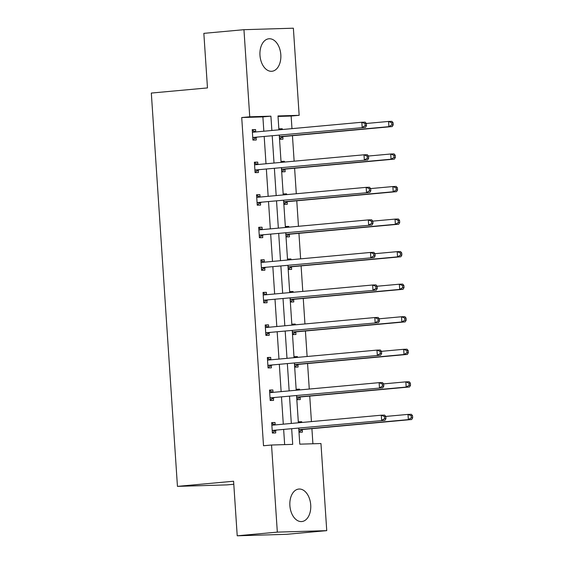<?xml version="1.0" encoding="UTF-8"?>
<svg xmlns="http://www.w3.org/2000/svg" width="564" height="564" viewBox="0 0 564 564"><rect width="100%" height="100%" fill="white"/><g stroke="black" fill="none" stroke-linecap="round" stroke-linejoin="round"><path stroke-width="0.85" d="M289.882 505.619A16.321 10.413 -95.2 0 1 298.814 489.051A16.321 10.413 -95.2 0 1 310.722 504.991A16.321 10.413 -95.2 0 1 301.789 521.552A16.321 10.413 -95.2 0 1 289.882 505.619M259.976 55.335A16.321 10.413 -95.2 0 1 268.908 38.775A16.321 10.413 -95.2 0 1 280.816 54.715A16.321 10.413 -95.2 0 1 271.883 71.275A16.321 10.413 -95.2 0 1 259.976 55.335M233.799 484.257L226.869 484.892L177.448 486.372L151.321 93.06L207.474 87.921L203.844 33.354L243.951 29.688L293.372 28.2L299.16 115.317L277.989 115.951L278.912 129.84M291.976 128.641L291.137 116.05L299.16 115.317M312.907 443.769L311.906 428.647M311.434 421.597L309.742 396.097M309.269 389.047L307.577 363.547M307.112 356.497L305.42 330.998M304.948 323.947L303.256 298.448M302.783 291.398L301.091 265.898M300.626 258.848L298.934 233.348M298.462 226.298L296.77 200.798M296.297 193.741L294.605 168.248M294.14 161.191L292.448 135.698M298.73 428.21L299.787 444.164L320.958 443.53L326.746 530.646L277.326 532.127L271.538 445.017L292.709 444.376L291.68 428.859M277.326 532.127L237.218 535.8L286.646 534.312L326.746 530.646M269.536 390.267L272.863 389.957L269.522 390.062L270.212 400.496L273.554 400.391L273.399 398.057M272.863 389.957L273.018 392.297M265.214 325.167L268.534 324.857L265.2 324.963L265.891 335.39L269.232 335.291L269.077 332.957M268.534 324.857L268.69 327.19M260.885 260.06L264.213 259.757L260.871 259.856L261.569 270.29L264.904 270.191L264.749 267.858M264.213 259.757L264.368 262.091M256.564 194.961L259.891 194.658L256.549 194.756L257.24 205.19L260.582 205.092L260.427 202.758M259.891 194.658L260.046 196.991M252.242 129.861L255.562 129.558L252.228 129.657L252.919 140.091L256.26 139.992L256.105 137.658M255.562 129.558L255.718 131.891M284.658 444.622L283.657 429.592M283.297 424.17L281.492 397.042M281.133 391.62L279.335 364.492M278.976 359.071L277.171 331.942M276.811 326.521L275.006 299.392M274.647 293.971L272.849 266.842M272.49 261.421L270.685 234.293M270.325 228.871L268.527 201.743M268.161 196.321L266.363 169.193M266.004 163.772L264.199 136.636M263.839 131.222L262.887 116.896L241.716 117.531L263.515 445.75L271.538 445.017M254.399 162.411L257.727 162.108L254.385 162.206L255.083 172.64L258.418 172.542L258.263 170.208M257.727 162.108L257.882 164.441M258.728 227.511L262.048 227.207L258.714 227.306L259.405 237.74L262.746 237.641L262.591 235.308M262.048 227.207L262.204 229.541M263.05 292.61L266.377 292.307L263.036 292.413L263.726 302.84L267.068 302.741L266.913 300.408M266.377 292.307L266.532 294.641M267.371 357.717L270.699 357.407L267.357 357.513L268.055 367.939L271.39 367.841L271.235 365.507M270.699 357.407L270.854 359.74M271.7 422.817L275.021 422.514L271.686 422.612L272.377 433.046L275.718 432.94L275.563 430.607M275.021 422.514L275.176 424.847M237.218 535.8L233.595 481.233L177.448 486.372M241.716 117.531L249.739 116.797L243.951 29.688M279.272 135.261L281.076 162.39M281.436 167.811L283.234 194.94M283.593 200.361L285.398 227.489M285.758 232.911L287.562 260.039M287.922 265.461L289.72 292.589M290.079 298.011L291.884 325.139M292.244 330.56L294.048 357.689M294.408 363.11L296.206 390.239M296.565 395.66L298.37 422.796M271.862 130.481L270.91 116.163L249.739 116.797M291.32 423.437L289.515 396.309M289.156 390.887L287.358 363.759M286.991 358.337L285.194 331.209M284.834 325.788L283.029 298.659M282.67 293.238L280.872 266.109M280.505 260.688L278.708 233.559M278.348 228.138L276.543 201.003M276.184 195.588L274.386 168.453M274.019 163.038L272.222 135.903M291.137 116.05L278.024 116.445M302.276 429.803L302.431 432.137L299.089 432.243L298.821 428.203M298.462 422.781L298.398 421.809L301.74 421.71L301.789 422.478M300.111 397.253L300.267 399.587L296.932 399.693L296.664 395.653M296.304 390.232L296.234 389.259L299.576 389.16L299.625 389.928M297.954 364.704L298.109 367.037L294.768 367.143L294.5 363.103M294.14 357.682L294.077 356.709L297.411 356.603L297.468 357.379M295.79 332.154L295.945 334.487L292.603 334.586L292.335 330.553M291.976 325.132L291.912 324.159L295.254 324.053L295.303 324.829M293.625 299.604L293.781 301.937L290.446 302.036L290.178 298.003M289.818 292.582L289.748 291.609L293.09 291.503L293.139 292.279M291.468 267.054L291.623 269.388L288.282 269.486L288.014 265.454M287.654 260.032L287.591 259.059L290.925 258.954L290.982 259.729M289.304 234.504L289.459 236.838L286.117 236.936L285.849 232.904M285.49 227.482L285.426 226.502L288.768 226.404L288.817 227.179M287.139 201.954L287.295 204.288L283.96 204.387L283.692 200.354M283.332 194.932L283.262 193.953L286.604 193.854L286.653 194.629M284.982 169.404L285.137 171.738L281.796 171.837L281.528 167.804M281.168 162.383L281.105 161.403L284.439 161.304L284.496 162.079M282.818 136.855L282.973 139.188L279.631 139.287L279.363 135.254M279.004 129.833L278.94 128.853L282.282 128.754L282.331 129.53M262.887 116.896L270.91 116.163M278.954 129.057L282.282 128.754M281.119 161.607L284.439 161.304M283.276 194.157L286.604 193.854M285.44 226.707L288.768 226.404M287.605 259.257L290.925 258.954M289.762 291.814L293.09 291.503M291.926 324.363L295.254 324.053M294.091 356.913L297.411 356.603M296.248 389.463L299.576 389.16M298.412 422.013L301.74 421.71M253.581 137.404L365.521 127.365L253.581 137.404A2.094 1.607 -91.7 0 0 252.989 137.609L252.764 137.757M365.169 125.68L362.187 127.464L361.834 122.247L365.176 122.148L366.36 123.551L365.028 123.594L365.169 125.68L366.501 125.638L366.36 123.551M252.383 131.99L252.623 132.096A2.094 1.607 -91.7 0 0 253.158 132.195A2.094 1.607 -91.7 0 0 253.236 132.188L361.834 122.247L365.028 123.594M256.916 137.306A2.094 1.607 -91.7 0 0 256.331 137.51L252.891 139.703M252.277 130.453L255.859 131.948M365.521 127.365L366.501 125.638M279.349 129.798L278.997 129.649M279.61 138.899L283.043 136.707A2.094 1.607 88.3 0 1 283.636 136.502L392.241 126.562L388.899 126.66L388.554 121.443L366.304 123.481M279.476 136.953L279.709 136.805A2.094 1.607 88.3 0 1 280.294 136.601L388.899 126.66L391.881 124.877L393.221 124.834L393.08 122.748L391.74 122.79L391.881 124.877M391.74 122.79L388.554 121.443L391.888 121.345L393.08 122.748M393.221 124.834L392.241 126.562M255.739 169.954L367.686 159.915L255.739 169.954A2.094 1.607 -91.7 0 0 255.154 170.159L254.928 170.307M367.326 158.23L364.344 160.014L363.999 154.797L367.34 154.698L368.525 156.101L367.192 156.143L367.326 158.23L368.666 158.188L368.525 156.101M254.54 164.54L254.787 164.646A2.094 1.607 -91.7 0 0 255.323 164.744A2.094 1.607 -91.7 0 0 255.393 164.737L363.999 154.797L367.192 156.143M259.08 169.856A2.094 1.607 -91.7 0 0 258.495 170.06L255.055 172.253M254.442 163.003L258.023 164.498M367.686 159.915L368.666 158.188M257.903 202.504L369.85 192.465L257.903 202.504A2.094 1.607 -91.7 0 0 257.318 202.716L257.085 202.857M369.49 190.78L366.508 192.564L366.163 187.354L369.498 187.248L370.689 188.651L369.349 188.693L369.49 190.78L370.823 190.738L370.689 188.651M256.705 197.09L256.951 197.196A2.094 1.607 -91.7 0 0 257.48 197.294A2.094 1.607 -91.7 0 0 257.558 197.287L366.163 187.354L369.349 188.693M261.245 202.406A2.094 1.607 -91.7 0 0 260.653 202.61L257.219 204.802M256.606 195.553L260.18 197.047M369.85 192.465L370.823 190.738M281.507 162.347L281.154 162.199M281.767 171.449L285.208 169.256A2.094 1.607 88.3 0 1 285.793 169.052L394.398 159.111L391.064 159.21L390.711 154L368.468 156.031M281.64 169.503L281.866 169.362A2.094 1.607 88.3 0 1 282.458 169.151L391.064 159.21L394.046 157.427L395.378 157.384L395.244 155.297L393.905 155.34L394.046 157.427M393.905 155.34L390.711 154L394.053 153.894L395.244 155.297M395.378 157.384L394.398 159.111M283.671 194.897L283.318 194.749M283.932 203.999L287.372 201.806A2.094 1.607 88.3 0 1 287.957 201.602L396.562 191.661L393.221 191.76L392.875 186.55L370.626 188.58M283.805 202.053L284.03 201.912A2.094 1.607 88.3 0 1 284.616 201.701L393.221 191.76L396.203 189.976L397.542 189.934L397.401 187.854L396.069 187.89L396.203 189.976M396.069 187.89L392.875 186.55L396.217 186.444L397.401 187.854M397.542 189.934L396.562 191.661M260.067 235.054L372.007 225.015L260.067 235.054A2.094 1.607 -91.7 0 0 259.475 235.266L259.25 235.407M371.655 223.33L368.673 225.114L368.32 219.904L371.662 219.798L372.846 221.208L371.514 221.243L371.655 223.33L372.987 223.288L372.846 221.208M258.869 229.64L259.109 229.745A2.094 1.607 -91.7 0 0 259.644 229.844A2.094 1.607 -91.7 0 0 259.722 229.837L368.32 219.904L371.514 221.243M263.402 234.955A2.094 1.607 -91.7 0 0 262.817 235.16L259.377 237.352M258.763 228.103L262.345 229.597M372.007 225.015L372.987 223.288M285.835 227.447L285.483 227.306M286.096 236.549L289.529 234.356A2.094 1.607 88.3 0 1 290.122 234.152L398.727 224.211L395.385 224.317L395.04 219.1L372.79 221.13M285.962 234.603L286.195 234.462A2.094 1.607 88.3 0 1 286.78 234.25L395.385 224.317L398.367 222.526L399.707 222.491L399.566 220.404L398.226 220.439L398.367 222.526M398.226 220.439L395.04 219.1L398.374 218.994L399.566 220.404M399.707 222.491L398.727 224.211M262.225 267.604L374.172 257.565L262.225 267.604A2.094 1.607 -91.7 0 0 261.64 267.815L261.414 267.956M373.812 255.88L370.83 257.67L370.485 252.453L373.826 252.348L375.011 253.758L373.678 253.793L373.812 255.88L375.152 255.844L375.011 253.758M261.026 262.197L261.273 262.295A2.094 1.607 -91.7 0 0 261.809 262.394A2.094 1.607 -91.7 0 0 261.879 262.394L370.485 252.453L373.678 253.793M265.566 267.505A2.094 1.607 -91.7 0 0 264.981 267.71L261.541 269.902M260.928 260.66L264.509 262.147M374.172 257.565L375.152 255.844M287.993 260.004L287.64 259.856M288.253 269.099L291.694 266.906A2.094 1.607 88.3 0 1 292.279 266.702L400.884 256.761L397.549 256.867L397.197 251.65L374.954 253.687M288.126 267.153L288.352 267.012A2.094 1.607 88.3 0 1 288.944 266.807L397.549 256.867L400.532 255.076L401.864 255.041L401.73 252.954L400.391 252.989L400.532 255.076M400.391 252.989L397.197 251.65L400.539 251.544L401.73 252.954M401.864 255.041L400.884 256.761M264.389 300.161L376.336 290.115L264.389 300.161A2.094 1.607 -91.7 0 0 263.804 300.365L263.571 300.506M375.976 288.43L372.994 290.22L372.649 285.003L375.984 284.898L377.175 286.308L375.835 286.343L375.976 288.43L377.309 288.394L377.175 286.308M263.191 294.746L263.437 294.845A2.094 1.607 -91.7 0 0 263.966 294.944A2.094 1.607 -91.7 0 0 264.044 294.944L372.649 285.003L375.835 286.343M267.731 300.055A2.094 1.607 -91.7 0 0 267.139 300.259L263.705 302.452M263.092 293.209L266.666 294.704M376.336 290.115L377.309 288.394M290.157 292.554L289.804 292.406M290.418 301.648L293.858 299.463A2.094 1.607 88.3 0 1 294.443 299.251L403.048 289.311L399.707 289.417L399.361 284.2L377.112 286.237M290.291 299.703L290.516 299.562A2.094 1.607 88.3 0 1 291.102 299.357L399.707 289.417L402.689 287.626L404.028 287.591L403.887 285.504L402.555 285.539L402.689 287.626M402.555 285.539L399.361 284.2L402.703 284.101L403.887 285.504M404.028 287.591L403.048 289.311M266.553 332.711L378.493 322.664L266.553 332.711A2.094 1.607 -91.7 0 0 265.961 332.915L265.736 333.056M378.141 320.979L375.159 322.77L374.806 317.553L378.148 317.454L379.332 318.857L378 318.893L378.141 320.979L379.473 320.944L379.332 318.857M265.355 327.296L265.595 327.395A2.094 1.607 -91.7 0 0 266.13 327.494A2.094 1.607 -91.7 0 0 266.208 327.494L374.806 317.553L378 318.893M269.888 332.605A2.094 1.607 -91.7 0 0 269.303 332.816L265.863 335.002M265.249 325.759L268.831 327.254M378.493 322.664L379.473 320.944M292.321 325.104L291.969 324.956M292.582 334.198L296.015 332.013A2.094 1.607 88.3 0 1 296.608 331.801L405.213 321.868L401.871 321.966L401.526 316.749L379.276 318.787M292.448 332.252L292.681 332.111A2.094 1.607 88.3 0 1 293.266 331.907L401.871 321.966L404.853 320.176L406.193 320.14L406.052 318.054L404.712 318.089L404.853 320.176M404.712 318.089L401.526 316.749L404.86 316.651L406.052 318.054M406.193 320.14L405.213 321.868M268.711 365.26L380.658 355.221L268.711 365.26A2.094 1.607 -91.7 0 0 268.126 365.465L267.9 365.606M380.298 353.529L377.316 355.32L376.971 350.103L380.312 350.004L381.497 351.407L380.164 351.442L380.298 353.529L381.638 353.494L381.497 351.407M267.512 359.846L267.759 359.945A2.094 1.607 -91.7 0 0 268.295 360.043A2.094 1.607 -91.7 0 0 268.365 360.043L376.971 350.103L380.164 351.442M272.052 365.155A2.094 1.607 -91.7 0 0 271.467 365.366L268.027 367.552M267.414 358.309L270.995 359.804M380.658 355.221L381.638 353.494M294.478 357.654L294.126 357.505M294.739 366.748L298.18 364.563A2.094 1.607 88.3 0 1 298.765 364.358L407.37 354.418L404.036 354.516L403.683 349.299L381.44 351.337M294.612 364.802L294.838 364.661A2.094 1.607 88.3 0 1 295.43 364.457L404.036 354.516L407.018 352.733L408.35 352.69L408.216 350.604L406.877 350.646L407.018 352.733M406.877 350.646L403.683 349.299L407.025 349.201L408.216 350.604M408.35 352.69L407.37 354.418M270.875 397.81L382.822 387.771L270.875 397.81A2.094 1.607 -91.7 0 0 270.29 398.015L270.057 398.156M382.462 386.086L379.48 387.87L379.135 382.653L382.47 382.554L383.661 383.957L382.321 383.999L382.462 386.086L383.795 386.044L383.661 383.957M269.677 392.396L269.923 392.495A2.094 1.607 -91.7 0 0 270.452 392.593A2.094 1.607 -91.7 0 0 270.53 392.593L379.135 382.653L382.321 383.999M274.217 397.712A2.094 1.607 -91.7 0 0 273.625 397.916L270.191 400.102M269.578 390.859L273.152 392.354M382.822 387.771L383.795 386.044M296.643 390.203L296.29 390.055M296.904 399.298L300.344 397.112A2.094 1.607 88.3 0 1 300.929 396.908L409.534 386.967L406.193 387.066L405.847 381.849L383.598 383.887M296.777 397.359L297.002 397.211A2.094 1.607 88.3 0 1 297.588 397.007L406.193 387.066L409.175 385.282L410.514 385.24L410.373 383.153L409.041 383.196L409.175 385.282M409.041 383.196L405.847 381.849L409.189 381.75L410.373 383.153M410.514 385.24L409.534 386.967M273.039 430.36L384.979 420.321L273.039 430.36A2.094 1.607 -91.7 0 0 272.447 430.565L272.222 430.713M384.627 418.636L381.645 420.42L381.292 415.203L384.634 415.104L385.818 416.507L384.486 416.549L384.627 418.636L385.959 418.594L385.818 416.507M271.841 424.946L272.081 425.044A2.094 1.607 -91.7 0 0 272.616 425.15A2.094 1.607 -91.7 0 0 272.694 425.143L381.292 415.203L384.486 416.549M276.374 430.261A2.094 1.607 -91.7 0 0 275.789 430.466L272.349 432.651M271.735 423.409L275.317 424.904M384.979 420.321L385.959 418.594M298.807 422.753L298.455 422.605M299.068 431.848L302.501 429.662A2.094 1.607 88.3 0 1 303.094 429.458L411.699 419.517L408.357 419.616L408.012 414.399L385.762 416.436M298.934 429.909L299.167 429.761A2.094 1.607 88.3 0 1 299.752 429.556L408.357 419.616L411.339 417.832L412.679 417.79L412.538 415.703L411.198 415.746L411.339 417.832M411.198 415.746L408.012 414.399L411.346 414.3L412.538 415.703M412.679 417.79L411.699 419.517M252.623 132.096L255.09 132.018M252.989 137.609L256.331 137.51M283.043 136.707L279.709 136.805M283.636 136.502L280.294 136.601M254.787 164.646L257.254 164.568M255.154 170.159L258.495 170.06M256.951 197.196L259.419 197.118M257.318 202.716L260.653 202.61M285.208 169.256L281.866 169.362M285.793 169.052L282.458 169.151M287.372 201.806L284.03 201.912M287.957 201.602L284.616 201.701M259.109 229.745L261.576 229.668M259.475 235.266L262.817 235.16M289.529 234.356L286.195 234.462M290.122 234.152L286.78 234.25M261.273 262.295L263.74 262.218M261.64 267.815L264.981 267.71M291.694 266.906L288.352 267.012M292.279 266.702L288.944 266.807M263.437 294.845L265.905 294.768M263.804 300.365L267.139 300.259M293.858 299.463L290.516 299.562M294.443 299.251L291.102 299.357M265.595 327.395L268.062 327.324M265.961 332.915L269.303 332.816M296.015 332.013L292.681 332.111M296.608 331.801L293.266 331.907M267.759 359.945L270.226 359.874M268.126 365.465L271.467 365.366M298.18 364.563L294.838 364.661M298.765 364.358L295.43 364.457M269.923 392.495L272.391 392.424M270.29 398.015L273.625 397.916M300.344 397.112L297.002 397.211M300.929 396.908L297.588 397.007M272.081 425.044L274.548 424.974M272.447 430.565L275.789 430.466M302.501 429.662L299.167 429.761M303.094 429.458L299.752 429.556"/></g></svg>
